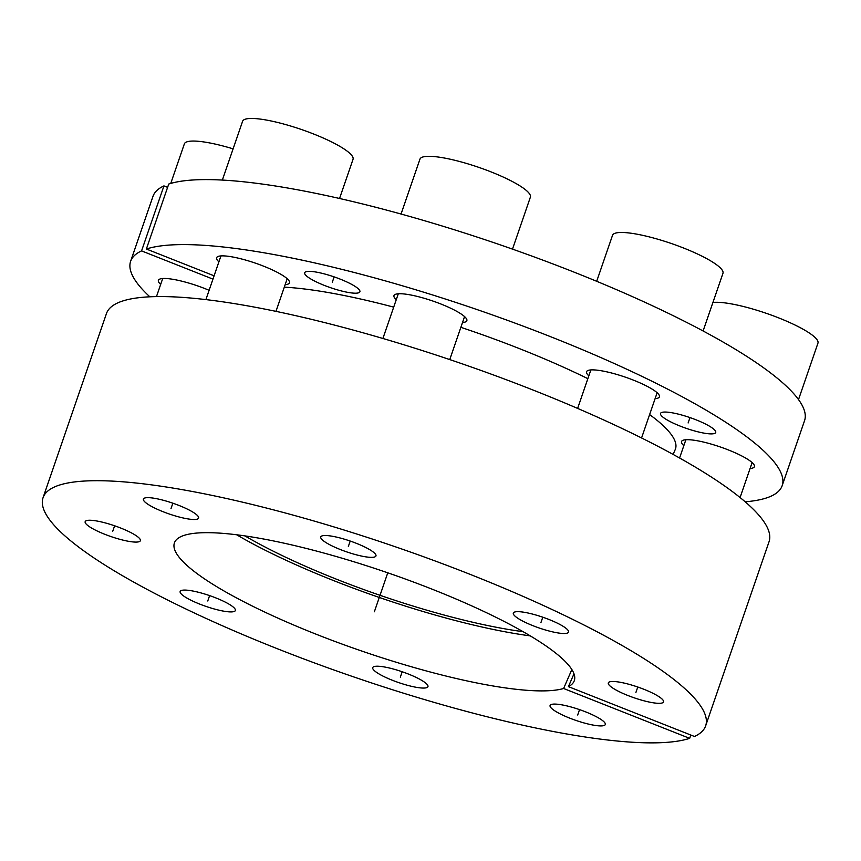 <?xml version="1.0" encoding="UTF-8"?>
<svg xmlns="http://www.w3.org/2000/svg" width="861" height="861" viewBox="0 0 861 861"><rect width="100%" height="100%" fill="white"/><g stroke="black" fill="none" stroke-linecap="round" stroke-linejoin="round"><path stroke-width="1.29" d="M236.646 534.767A216.068 42.124 -161 0 0 530.279 635.881M284.302 287.144A231.695 45.17 19 0 1 393.692 307.14M460.861 327.32A231.695 45.17 19 0 1 587.859 378.668M649.614 414.571A231.695 45.17 19 0 1 675.218 449.593L673.108 454.425M745.185 501.802A344.551 67.169 -161 0 0 782.175 485.669A344.551 67.169 -161 0 0 519.043 324.597A344.551 67.169 -161 0 0 146.37 249.023L214.098 275.811M212.958 279.125L141.57 250.895A344.551 67.169 -161 0 0 130.624 261.324A344.551 67.169 -161 0 0 149.846 296.808M709.529 433.836A29.199 5.693 -161 0 0 715.728 432.47A29.199 5.693 -161 0 0 698.303 420.738A29.199 5.693 -161 0 0 666.715 412.107A29.199 5.693 -161 0 0 660.516 413.463A29.199 5.693 -161 0 0 677.941 425.194A29.199 5.693 -161 0 0 709.529 433.836M353.688 293.138A29.199 5.693 -161 0 0 359.898 291.771A29.199 5.693 -161 0 0 342.463 280.04A29.199 5.693 -161 0 0 310.886 271.409A29.199 5.693 -161 0 0 304.676 272.765A29.199 5.693 -161 0 0 322.111 284.496A29.199 5.693 -161 0 0 353.688 293.138M209.105 290.297A38.541 7.512 -161 0 0 166.56 278.534A38.541 7.512 -161 0 0 158.381 280.331A38.541 7.512 -161 0 0 160.673 284.431M285.163 284.647A38.541 7.512 -161 0 0 289.5 282.828A38.541 7.512 -161 0 0 266.49 267.34A38.541 7.512 -161 0 0 224.807 255.943A38.541 7.512 -161 0 0 216.617 257.73A38.541 7.512 -161 0 0 218.909 261.83M462.518 322.509A38.541 7.512 -161 0 0 466.856 320.69A38.541 7.512 -161 0 0 443.845 305.203A38.541 7.512 -161 0 0 402.152 293.805A38.541 7.512 -161 0 0 393.972 295.592A38.541 7.512 -161 0 0 396.264 299.693M655.103 398.654A38.541 7.512 -161 0 0 659.429 396.835A38.541 7.512 -161 0 0 636.419 381.348A38.541 7.512 -161 0 0 594.736 369.95A38.541 7.512 -161 0 0 586.545 371.737A38.541 7.512 -161 0 0 588.838 375.837M750.092 468.481A38.541 7.512 -161 0 0 754.419 466.662A38.541 7.512 -161 0 0 731.419 451.175A38.541 7.512 -161 0 0 689.726 439.767A38.541 7.512 -161 0 0 681.535 441.564A38.541 7.512 -161 0 0 683.828 445.664M167.604 187.354L163.945 185.901L141.57 250.895M146.37 249.023L168.745 184.039A344.551 67.169 19 0 1 541.418 259.602A344.551 67.169 19 0 1 804.551 420.685L782.175 485.669M130.624 261.324L153 196.33A344.551 67.169 19 0 1 163.945 185.901M523.09 631.683A204.391 39.843 19 0 1 244.901 535.886M563.611 688.499A211.472 41.22 19 0 1 335.865 641.789A211.472 41.22 19 0 1 174.213 543.56A211.472 41.22 19 0 1 387.773 572.813A211.472 41.22 19 0 1 574.072 681.234A211.472 41.22 19 0 1 568.411 686.637L694.483 736.489A350.384 68.299 -161 0 0 705.643 725.866A350.384 68.299 -161 0 0 396.587 547.209A350.384 68.299 -161 0 0 43.05 497.712A350.384 68.299 -161 0 0 310.713 661.539A350.384 68.299 -161 0 0 689.672 738.351L563.611 688.499L571.855 669.535M614.528 681.535A29.199 5.693 -161 0 0 608.318 682.902A29.199 5.693 -161 0 0 625.753 694.633A29.199 5.693 -161 0 0 657.33 703.265A29.199 5.693 -161 0 0 663.54 701.909A29.199 5.693 -161 0 0 646.105 690.178A29.199 5.693 -161 0 0 614.528 681.535M519.527 611.719A29.199 5.693 -161 0 0 513.328 613.075A29.199 5.693 -161 0 0 530.763 624.806A29.199 5.693 -161 0 0 562.341 633.448A29.199 5.693 -161 0 0 568.54 632.092A29.199 5.693 -161 0 0 551.115 620.35A29.199 5.693 -161 0 0 519.527 611.719M326.954 535.574A29.199 5.693 -161 0 0 320.755 536.93A29.199 5.693 -161 0 0 338.179 548.661A29.199 5.693 -161 0 0 369.767 557.304A29.199 5.693 -161 0 0 375.966 555.937A29.199 5.693 -161 0 0 358.542 544.206A29.199 5.693 -161 0 0 326.954 535.574M149.599 497.712A29.199 5.693 -161 0 0 143.4 499.068A29.199 5.693 -161 0 0 160.824 510.799A29.199 5.693 -161 0 0 192.412 519.441A29.199 5.693 -161 0 0 198.611 518.074A29.199 5.693 -161 0 0 181.187 506.343A29.199 5.693 -161 0 0 149.599 497.712M91.363 520.302A29.199 5.693 -161 0 0 85.164 521.669A29.199 5.693 -161 0 0 102.588 533.4A29.199 5.693 -161 0 0 134.176 542.032A29.199 5.693 -161 0 0 140.375 540.676A29.199 5.693 -161 0 0 122.951 528.945A29.199 5.693 -161 0 0 91.363 520.302M186.353 590.129A29.199 5.693 -161 0 0 180.153 591.485A29.199 5.693 -161 0 0 197.578 603.227A29.199 5.693 -161 0 0 229.166 611.859A29.199 5.693 -161 0 0 235.365 610.503A29.199 5.693 -161 0 0 217.941 598.761A29.199 5.693 -161 0 0 186.353 590.129M378.937 666.274A29.199 5.693 -161 0 0 372.727 667.63A29.199 5.693 -161 0 0 390.162 679.372A29.199 5.693 -161 0 0 421.739 688.004A29.199 5.693 -161 0 0 427.949 686.647A29.199 5.693 -161 0 0 410.514 674.906A29.199 5.693 -161 0 0 378.937 666.274M556.281 704.137A29.199 5.693 -161 0 0 550.082 705.493A29.199 5.693 -161 0 0 567.507 717.235A29.199 5.693 -161 0 0 599.095 725.866A29.199 5.693 -161 0 0 605.294 724.51A29.199 5.693 -161 0 0 587.869 712.779A29.199 5.693 -161 0 0 556.281 704.137M43.05 497.712L106.452 313.576A350.384 68.299 19 0 1 459.989 363.073A350.384 68.299 19 0 1 769.045 541.73L705.643 725.866M690.813 735.036L689.672 738.351M573.986 673.819L568.411 686.637M712.919 302.48A58.397 11.387 19 0 1 719.925 302.405A58.397 11.387 -161 0 1 783.09 319.679A58.397 11.387 -161 0 1 817.95 343.152L798.513 399.59M596.684 281.299L612.526 235.301A58.397 11.387 19 0 1 624.935 232.588A58.397 11.387 -161 0 1 688.1 249.851A58.397 11.387 -161 0 1 722.96 273.324L703.103 330.979M401.054 214.034L419.953 159.156A58.397 11.387 19 0 1 432.351 156.433A58.397 11.387 -161 0 1 495.527 173.707A58.397 11.387 -161 0 1 530.376 197.18L512.489 249.13M222.353 180.078L242.598 121.293A58.397 11.387 19 0 1 255.007 118.57A58.397 11.387 -161 0 1 318.172 135.844A58.397 11.387 -161 0 1 353.032 159.317L339.546 198.482M170.747 183.425L184.362 143.895A58.397 11.387 19 0 1 196.76 141.172A58.397 11.387 -161 0 1 233.105 148.845M334.143 276.887L332.281 282.268M689.973 417.585L688.122 422.966M387.773 572.813L374.352 611.784L387.773 572.813M579.539 709.625L577.688 715.007M402.195 671.752L400.333 677.144M209.61 595.608L207.759 600.989M114.621 525.791L112.769 531.172M172.857 503.19L171.005 508.571M350.212 541.052L348.361 546.434M542.785 617.197L540.934 622.578M637.786 687.024L635.924 692.405M685.873 439.745L679.577 458.009M752.127 462.561L740.083 497.55M590.872 369.918L577.623 408.405M657.137 392.734L641.563 437.958M398.299 293.773L382.908 338.481M464.563 316.59L449.754 359.586M220.943 255.911L205.908 299.606M287.208 278.727L275.972 311.359M162.707 278.512L156.476 296.593"/></g></svg>
